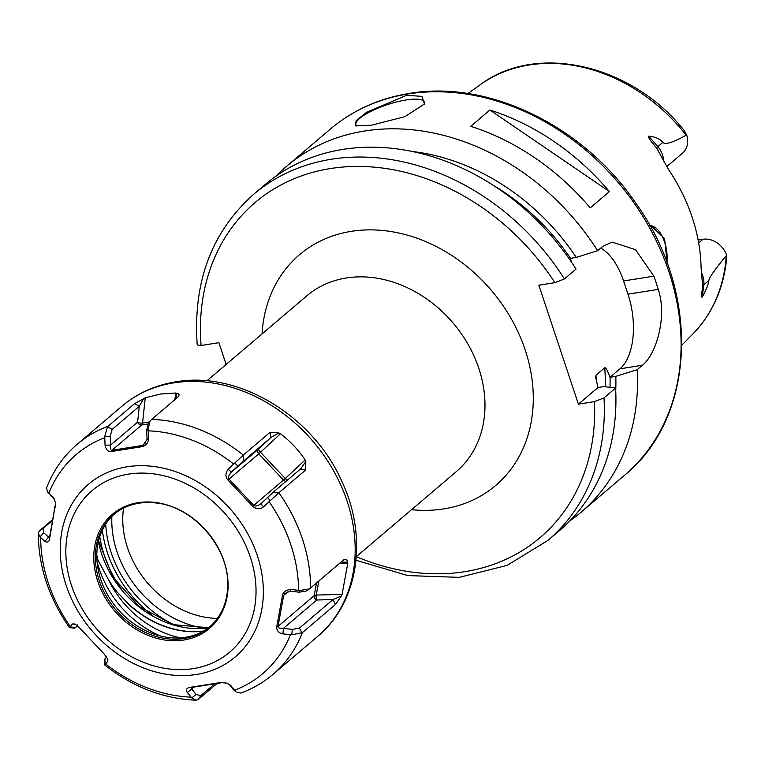 <?xml version="1.0" encoding="UTF-8"?>
<svg xmlns="http://www.w3.org/2000/svg" width="765" height="765" viewBox="0 0 765 765"><rect width="100%" height="100%" fill="white"/><g stroke="black" fill="none" stroke-linecap="round" stroke-linejoin="round"><path stroke-width="1.15" d="M649.781 225.532L650.977 225.656L664.594 238.604L667.156 263.265M666.917 262.615A27.043 14.095 81 0 0 650.977 225.656M701.371 272.541A20.77 16.887 49.6 0 1 703.771 284.867L702.241 297.04C701.342 297.987 701.486 294.515 702.681 286.617L701.075 267.387A167.43 136.132 -130.4 0 0 668.524 169.524L656.485 147.769C650.393 140.951 647.812 137.078 648.73 136.17L657.795 146.66A20.77 16.887 49.6 0 1 663.676 161.157M666.688 166.636L682.504 153.182A20.77 16.887 -130.4 0 0 686.702 135.051L684.025 130.327C631.794 64.49 536.676 42.305 480.363 84.638A164.226 133.531 49.6 0 1 529.303 64.968A164.226 133.531 49.6 0 1 686.176 135.195C672.808 142.615 665.053 144.987 662.911 142.319C659.793 138.8 655.06 136.744 648.73 136.17M726.262 255.711A164.226 133.531 49.6 0 1 692.631 334.228C712.54 313.698 723.91 288.08 726.75 257.365L726.626 255.089L726.262 255.711C714.95 269.347 709.155 277.618 708.887 280.526L703.771 284.867A10.815 5.049 7.2 0 0 702.681 286.617M702.241 297.04C706.105 290.203 708.314 284.695 708.887 280.526M686.176 135.195L686.702 135.051M726.626 255.089A20.77 16.887 -130.4 0 0 702.949 239.273L698.129 240.038M615.72 390.523A208.376 169.438 -130.4 0 0 615.825 376.38L637.197 369.677L642.39 365.268C655.93 354.845 667.501 317.179 658.263 289.39A227.148 184.69 -130.4 0 0 653.865 276.175L635.533 249.696L612.067 242.084L602.81 246.301L597.628 250.71A227.148 184.69 49.6 0 0 364.685 130.987A227.148 184.69 -130.4 0 0 286.779 166.148A227.148 184.69 -130.4 0 0 276.414 175.835M371.474 125.211L355.39 125.709L356.146 120.631L366.77 112.178L406.645 95.3L422.041 96.38L424.451 103.983L404.943 116.643L371.474 125.211M356.748 126.12A36.051 9.333 161.6 0 1 355.945 124.944A36.051 9.333 161.6 0 1 371.159 111.25A36.051 9.333 161.6 0 1 406.148 99.966A36.051 9.333 -18.4 0 1 424.374 102.185A36.051 9.333 -18.4 0 1 424.135 104.528M637.197 369.677A227.148 184.69 49.6 0 1 581.104 512.206A227.148 184.69 49.6 0 1 569.868 520.879M609.389 191.566L590.207 207.889A227.148 184.69 -130.4 0 0 470.724 126.33L489.906 110.017A227.148 184.69 -130.4 0 1 609.389 191.566L489.906 110.017M597.628 250.71L576.246 257.413A208.376 169.438 -130.4 0 0 412.44 151.508M226.144 364.436L218.905 342.682L201.09 345.503L197.227 344.948C192.828 282.065 211.618 231.871 253.597 194.367A227.148 184.69 49.6 0 1 564.446 278.938L576.026 269.079A227.148 184.69 -130.4 0 0 265.178 184.518L253.597 194.367M564.446 278.938L554.893 282.658L538.837 285.192L578.407 404.159L598 387.501L603.834 386.583L615.596 388.046L604.015 397.896L594.462 401.625L578.407 404.159M615.825 376.38L609.982 377.308C607.687 370.815 605.947 367.63 604.761 367.745L595.964 375.223L595.686 377.279L598 387.501M604.015 397.896A227.148 184.69 49.6 0 1 547.912 540.425L559.502 530.575A227.148 184.69 -130.4 0 0 615.596 388.046M576.246 257.413L570.413 258.341L571.56 262.261M609.982 377.308L619.975 368.807A57.691 30.084 81 0 0 627.969 294.171L623.571 280.956A57.691 30.084 81 0 0 600.716 248.09M176.505 398.259L176.744 393.258L175.644 393.009L160.602 394.013L145.254 397.81L142.558 423.026A3.605 1.884 -99 0 1 141.745 424.957L148.257 423.934M176.744 393.258C179.087 393.497 179.603 394.654 178.302 396.729L178.561 396.394M317.647 636.404A151.068 122.84 -130.4 0 0 333.215 470.121A151.068 122.84 -130.4 0 0 173.712 382.863A151.068 122.84 -130.4 0 0 121.903 406.244C137.298 393.277 155.285 385.139 175.854 381.831C239.005 370.585 313.707 416.437 342.194 482.151C368.108 537.441 358.594 602.619 317.647 636.404L273.019 674.348A151.068 122.84 -130.4 0 0 302.395 632.626L291.8 634.787L282.926 633.889C278.67 633.057 276.605 630.676 276.729 626.745L282.438 595.543C283.146 591.871 286.014 589.834 291.054 589.442L299.899 590.504L309.376 588.916L310.552 588.008A151.068 122.84 -130.4 0 0 278.871 492.765L263.562 506.803C260.1 509.5 256.505 509.366 252.785 506.401L227.922 480.018C225.206 476.958 225.283 473.363 228.152 469.232L243.318 455.051A151.068 122.84 -130.4 0 0 151.633 419.411L178.302 396.729M243.318 455.051L269.997 432.368L278.881 432.961L280.439 433.736L258.8 453.846L283.509 480.066L253.741 505.388C255.367 506.612 257.805 506.009 261.066 503.571L273.411 492.067L300.779 468.782M305.818 461.534L305.551 470.083L300.54 468.993L305.818 461.534L305.159 459.956C298.398 449.849 290.155 441.109 280.439 433.736M278.871 492.765L305.551 470.083M310.552 588.008L343.628 559.884C346.029 558.976 347.32 559.75 347.511 562.189L347.759 563.375L339.258 563.595M341.324 596.002L335.462 604.503L332.995 599.578L341.324 596.002L342.089 594.395L347.759 563.375M302.395 632.626L335.462 604.503M220.569 682.533L227.062 683.155L220.569 682.533L189.997 687.362C186.431 688.089 185.532 689.791 187.31 692.488L191.757 697.919L196.07 700.195L198.24 699.487L217.002 683.537M121.903 406.244L77.275 444.188C63.562 455.94 53.33 470.475 46.579 487.793L47.43 491.943L53.588 497.671L55.615 503.035L49.658 538.484C49.228 541.916 47.621 542.873 44.839 541.343L39.971 536.906L38.25 533.186L39.321 530.9L52.603 519.598M151.633 419.411L149.911 421.333L148.114 429.49L148.582 438.307C148.391 442.667 146.239 445.459 142.108 446.664L111.527 451.493C108.248 452 106.086 449.897 105.044 445.182L104.738 436.346L107.502 426.727L134.592 403.633L145.254 397.81M227.062 683.155L230.848 685.612L235.907 691.866L240.889 693.09C252.785 688.682 263.495 682.437 273.019 674.348M191.757 697.919L196.089 694.467L200.755 695.681L214.506 683.977M74.712 628.208L69.472 627.635L72.331 623.991L74.846 623.982L79.311 627.625L104.174 653.999L107.846 659.334L107.741 661.553L104.595 664.89C132.842 687.066 163.328 698.837 196.07 700.195M69.892 626.841L75.2 627.539L77.638 625.827M77.753 624.728L75.984 627.243M72.331 623.991L75.831 624.47M187.31 692.488L191.738 688.969L196.089 694.467M189.997 687.362L190.896 687.553L190.083 687.754M221.286 682.753L190.896 687.553L191.738 688.969L193.861 687.171M138.092 502.691A74.922 60.923 -130.4 0 0 97.786 581.333A74.922 60.923 -130.4 0 0 183.782 640.028A74.922 60.923 -130.4 0 0 224.088 561.386A74.922 60.923 -130.4 0 0 138.092 502.691M139.001 503.188A73.842 60.043 -130.4 0 0 113.679 514.615A73.842 60.043 -130.4 0 0 106.067 595.887A73.842 60.043 -130.4 0 0 184.03 638.546A73.842 60.043 -130.4 0 0 209.352 627.118A73.842 60.043 -130.4 0 0 227.683 585.98C229.615 548.744 194.291 507.205 157.227 503.131A73.842 60.043 -130.4 0 0 139.001 503.188M210.088 626.487A73.842 60.043 -130.4 0 1 185.503 637.293A73.842 60.043 49.6 0 1 154.387 634.242A73.842 60.043 49.6 0 1 97.815 567.726A73.842 60.043 49.6 0 1 114.415 514.004M180.55 637.857A91.484 74.387 49.6 0 1 108.401 579.612L97.824 559.703A94.162 76.567 -130.4 0 1 96.811 554.969M108.401 579.612A93.741 76.223 -130.4 0 0 117.494 592.464L129.954 605.23A93.741 76.223 -130.4 0 0 203.49 631.029M121.147 588.668A109.615 89.123 49.6 0 1 99.766 536.628M102.357 530.135A109.615 89.123 -130.4 0 0 152.866 615.796M203.165 631.211A93.77 76.251 -130.4 0 1 129.782 605.392L117.494 592.464M142.108 446.664L147.081 439.33L146.66 430.504L147.865 424.546L149.911 421.333M111.527 451.493L111.967 450.279L142.357 445.479L145.608 442.725M105.044 445.182L110.609 445.096C110.055 448.558 110.504 450.289 111.967 450.279L141.745 424.957A3.605 2.936 -130.4 0 1 137.604 422.137A3.605 1.415 -173.9 0 0 142.558 423.026L149.529 421.926M110.189 436.26L110.609 445.096L137.604 422.137L139.297 406.32L112.168 429.395L110.189 436.26L104.738 436.346M134.592 403.633L139.297 406.32L143.619 398.489M148.582 438.307L147.081 439.33M148.114 429.49L146.66 430.504M228.152 469.232L231.413 472.11C228.716 475.103 227.922 477.456 229.022 479.167L253.741 505.388L252.785 506.401M234.702 463.15L237.886 465.962L231.413 472.11L258.407 449.151A3.605 2.936 -130.4 0 0 258.8 453.846L227.922 480.018M269.997 432.368L270.887 437.532L237.886 465.962M278.881 432.961L270.887 437.532L258.407 449.151A3.605 0.593 -133 0 0 260.54 452.278L285.249 478.498L283.509 480.066A3.605 2.936 49.6 0 0 286.043 481.328M269.978 500.578L267.549 497.422M263.562 506.803L260.789 503.829M291.054 589.442L290.212 591.173L285.135 593.372L283.681 595.399L278.011 626.42C277.963 627.941 279.761 628.601 283.404 628.39L292.259 629.404L299.469 628.094L332.995 599.578L316.786 599.999A3.605 2.936 49.6 0 1 314.176 595.658L278.011 626.42L276.729 626.745M299.899 590.504L299.067 592.187L290.212 591.173M299.067 592.187L305.866 591.173L309.376 588.916M347.511 562.189L341.056 562.065M291.8 634.787L292.259 629.404M282.926 633.889L283.404 628.39L316.786 599.999A3.605 1.253 -91.5 0 1 316.241 595.055A3.605 1.75 10.4 0 0 314.176 595.658L316.5 582.949M282.438 595.543L283.681 595.399L287.984 591.747M230.848 685.612L229.567 684.512M235.132 691.063L228.878 684.053M235.907 691.866L232.55 688.71M107.741 661.553L107.549 658.483M105.168 664.269L104.862 659.009L106.727 656.944M105.637 658.703L104.862 659.009M44.839 541.343L48.616 537.135L49.343 538.617L55.615 503.035M39.971 536.906L43.681 532.784L48.616 537.135L49.801 536.122M52.431 520.525L43.117 528.443L43.681 532.784M48.071 492.622L47.43 491.943M54.392 499L50.49 495.557M52.967 496.906L53.588 497.671M55.367 507.272L55.252 506.612M49.658 538.484L49.582 537.632M656.485 147.769L662.911 142.319M702.949 239.273L698.655 242.926M624.661 475.161C696.255 417.241 700.606 292.938 635.677 202.974C583.379 125.919 488.558 79.713 409.323 93.426C379.096 98.302 352.77 110.189 330.346 129.094A227.148 184.69 49.6 0 1 408.242 93.942A227.148 184.69 49.6 0 1 648.079 225.149A227.148 184.69 49.6 0 1 624.661 475.161L581.104 512.206M554.893 282.658A219.938 178.828 -130.4 0 0 327.353 169.065A219.938 178.828 -130.4 0 0 201.09 345.503M356.327 556.643A219.938 178.828 -130.4 0 0 594.462 401.625M411.56 509.672A151.432 123.127 -130.4 0 0 443.729 508.907A151.432 123.127 -130.4 0 0 525.192 349.959A151.432 123.127 -130.4 0 0 351.393 231.326A151.432 123.127 -130.4 0 0 262.06 333.894M595.964 375.223A198.307 161.243 49.6 0 1 596.317 381.343M610.068 377.288A201.912 164.169 49.6 0 1 609.992 387.348M493.693 185.589A201.912 164.169 49.6 0 1 570.499 258.321M605.201 386.746A198.307 161.243 -130.4 0 0 604.761 367.745M623.571 280.956L653.865 276.175M658.263 289.39L627.969 294.171M642.39 365.268L619.975 368.807M356.318 556.652L456.322 471.603A115.372 93.808 49.6 0 0 468.218 344.613A115.372 93.808 49.6 0 0 346.392 277.963A115.372 93.808 -130.4 0 0 306.822 295.826L206.827 380.874M77.275 444.188A151.068 122.84 49.6 0 1 107.913 426.315M175.644 393.009L174.936 399.588M234.511 690.26A143.858 116.969 -130.4 0 0 290.432 634.721M298.551 590.322A143.858 116.969 -130.4 0 0 269.031 501.572M233.66 464.039A143.858 116.969 -130.4 0 0 148.209 430.829M198.24 699.487L200.755 695.681M191.011 697.135A143.858 116.969 49.6 0 1 105.57 663.915M70.198 626.392A143.858 116.969 49.6 0 1 40.669 537.642M48.788 493.243A143.858 116.969 49.6 0 1 104.709 437.704M196.337 674.491A113.316 92.135 49.6 0 1 66.287 585.722A113.316 92.135 49.6 0 1 127.239 466.774A113.316 92.135 -130.4 0 1 257.298 555.543A113.316 92.135 -130.4 0 1 196.337 674.491M204.972 685.239L205.756 685.44M193.287 668.61A106.105 86.273 -130.4 0 0 250.365 557.236A106.105 86.273 -130.4 0 0 128.587 474.109A106.105 86.273 49.6 0 0 71.508 585.483A106.105 86.273 49.6 0 0 193.287 668.61M160.593 636.059A93.99 76.424 49.6 0 1 97.021 561.309M208.319 627.855A93.741 76.223 49.6 0 1 101.745 554.262A93.741 76.223 49.6 0 1 98.408 541.515M174.363 624.967A104.556 85.02 49.6 0 1 105.713 524.121M204.198 628.199A97.662 79.407 49.6 0 1 111.872 516.423M217.375 618.416A89.094 72.436 49.6 0 1 123.547 508.094M126.493 449.323L126.827 448.166M107.502 426.727L112.168 429.395M242.878 455.481L243.758 460.607M305.159 459.956L285.249 478.498A3.605 0.593 -133 0 0 287.248 480.305M278.374 493.138L273.411 492.067M342.089 594.395L316.241 595.055L318.814 580.979M301.917 632.971L299.469 628.094M39.321 530.9L43.117 528.443M692.631 334.228L681.835 345.149M480.363 84.638L467.855 93.54M330.346 129.094L286.779 166.148M356.012 560.257L407.831 575.576L459.287 577.355L507.042 565.402L547.912 540.425M69.472 627.635C48.893 598.029 38.489 566.54 38.25 533.186M98.57 540.817L112.79 576.886L139.287 606.626L173.263 624.642L208.501 627.721M104.356 659.65L104.585 664.881"/></g></svg>
